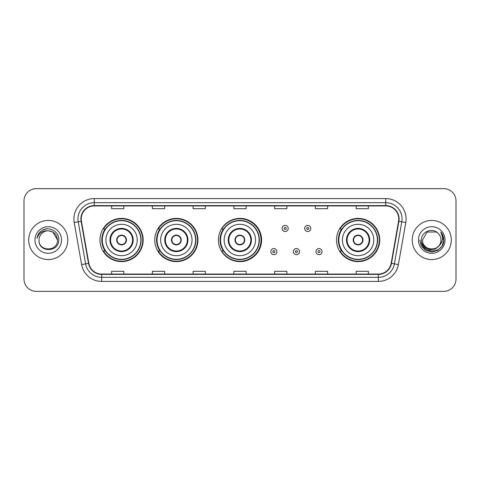 <?xml version="1.0" encoding="UTF-8"?>
<svg xmlns="http://www.w3.org/2000/svg" width="480" height="480" viewBox="0 0 480 480"><rect width="100%" height="100%" fill="white"/><g stroke="black" fill="none" stroke-linecap="round" stroke-linejoin="round"><path stroke-width="0.72" d="M336.51 240A21.6 21.6 0 0 0 358.11 261.6A21.6 21.6 0 0 0 379.71 240A21.6 21.6 0 0 0 358.11 218.4A21.6 21.6 0 0 0 336.51 240M218.4 240A21.6 21.6 0 0 0 240 261.6A21.6 21.6 0 0 0 261.6 240A21.6 21.6 0 0 0 240 218.4A21.6 21.6 0 0 0 218.4 240M154.74 240A21.6 21.6 0 0 0 176.34 261.6A21.6 21.6 0 0 0 197.94 240A21.6 21.6 0 0 0 176.34 218.4A21.6 21.6 0 0 0 154.74 240M99.966 240A21.6 21.6 0 0 0 121.566 261.6A21.6 21.6 0 0 0 143.166 240A21.6 21.6 0 0 0 121.566 218.4A21.6 21.6 0 0 0 99.966 240M105.144 251.004A19.764 19.764 0 0 1 105.144 228.996M159.924 251.004A19.764 19.764 0 0 1 159.924 228.996M223.416 251.004A19.764 19.764 0 0 1 223.416 228.996M341.688 251.004A19.764 19.764 0 0 1 341.688 228.996M24 200.874L24 279.126A12.228 12.228 0 0 0 36.228 291.348L443.772 291.348A12.228 12.228 0 0 0 456 279.126L456 200.874A12.228 12.228 0 0 0 443.772 188.652L36.228 188.652A12.228 12.228 0 0 0 24 200.874L24 279.126M28.686 240A19.56 19.56 0 0 0 48.252 259.56A19.56 19.56 0 0 0 67.812 240A19.56 19.56 0 0 0 48.252 220.44A19.56 19.56 0 0 0 28.686 240A19.56 19.56 0 0 0 48.252 259.56A19.56 19.56 0 0 0 67.812 240A19.56 19.56 0 0 0 48.252 220.44A19.56 19.56 0 0 0 28.686 240M412.188 240A19.56 19.56 0 0 0 431.748 259.56A19.56 19.56 0 0 0 451.314 240A19.56 19.56 0 0 0 431.748 220.44A19.56 19.56 0 0 0 412.188 240A19.56 19.56 0 0 0 431.748 259.56A19.56 19.56 0 0 0 451.314 240A19.56 19.56 0 0 0 431.748 220.44A19.56 19.56 0 0 0 412.188 240M81.222 218.97A13.044 13.044 0 0 1 94.26 205.932L385.74 205.932A13.044 13.044 0 0 1 398.58 221.238L391.164 263.292A13.044 13.044 0 0 1 378.324 274.068L101.676 274.068A13.044 13.044 0 0 1 88.836 263.292L81.42 221.238A13.044 13.044 0 0 1 81.222 218.97M80.892 218.97A13.368 13.368 0 0 0 81.096 221.292L88.512 263.352A13.368 13.368 0 0 0 101.676 274.398L378.324 274.398A13.368 13.368 0 0 0 391.488 263.352L398.904 221.292A13.368 13.368 0 0 0 385.74 205.602L94.26 205.602A13.368 13.368 0 0 0 80.892 218.97M74.196 222.51A20.376 20.376 0 0 1 94.26 198.594L385.74 198.594A20.376 20.376 0 0 1 405.804 222.51L398.388 264.57A20.376 20.376 0 0 1 378.324 281.406L101.676 281.406A20.376 20.376 0 0 1 81.612 264.57L74.196 222.51L78.204 221.802A16.302 16.302 0 0 1 94.26 202.668L385.74 202.668A16.302 16.302 0 0 1 401.796 221.802L394.374 263.862A16.302 16.302 0 0 1 378.324 277.332L101.676 277.332A16.302 16.302 0 0 1 85.626 263.862L78.204 221.802A16.302 16.302 0 0 1 77.958 218.97M443.772 188.652L36.228 188.652M36.228 291.348L443.772 291.348M456 279.126L456 200.874M391.488 263.352L394.374 263.862L401.796 221.802L405.804 222.51M233.886 205.932L233.886 208.692L246.114 208.692L246.114 205.932M193.134 205.932L193.134 208.692L205.356 208.692L205.356 205.932M152.376 205.932L152.376 208.692L164.604 208.692L164.604 205.932M111.624 205.932L111.624 208.692L123.852 208.692L123.852 205.932M274.644 205.932L274.644 208.692L286.866 208.692L286.866 205.932M315.396 205.932L315.396 208.692L327.624 208.692L327.624 205.932M356.148 205.932L356.148 208.692L368.376 208.692L368.376 205.932M246.114 274.068L246.114 271.308L233.886 271.308L233.886 274.068M205.356 274.068L205.356 271.308L193.134 271.308L193.134 274.068M164.604 274.068L164.604 271.308L152.376 271.308L152.376 274.068M123.852 274.068L123.852 271.308L111.624 271.308L111.624 274.068M286.866 274.068L286.866 271.308L274.644 271.308L274.644 274.068M327.624 274.068L327.624 271.308L315.396 271.308L315.396 274.068M368.376 274.068L368.376 271.308L356.148 271.308L356.148 274.068M57.462 240C58.026 251.886 38.472 251.886 39.036 240C38.178 252.876 59.166 252.582 58.752 240C59.466 231.192 48.024 225.48 41.244 230.982C38.85 232.896 37.416 235.368 36.942 238.386C38.844 232.98 42.612 230.448 48.252 230.784L52.854 232.02L57.462 240C58.026 251.886 38.472 251.886 39.036 240C38.472 251.886 58.026 251.886 57.462 240C58.026 251.886 38.472 251.886 39.036 240C38.472 251.886 58.026 251.886 57.462 240L52.854 232.02L48.252 230.784L52.854 232.02L57.462 240C56.916 234.402 53.844 231.33 48.252 230.784A9.216 9.216 0 0 0 39.036 240M34.962 240A13.29 13.29 0 0 0 48.252 253.29A13.29 13.29 0 0 0 61.536 240A13.29 13.29 0 0 0 48.252 226.71A13.29 13.29 0 0 0 34.962 240M41.244 230.982L42.54 230.112L46.794 228.672M105.876 240A15.69 15.69 0 0 1 121.566 224.31A15.69 15.69 0 0 1 137.256 240A15.69 15.69 0 0 1 121.566 255.69A15.69 15.69 0 0 1 105.876 240A15.69 15.69 0 0 0 121.566 255.69A15.69 15.69 0 0 0 137.256 240M110.562 240A11.004 11.004 0 0 0 121.566 251.004A11.004 11.004 0 0 0 132.57 240A11.004 11.004 0 0 0 121.566 228.996A11.004 11.004 0 0 0 110.562 240M105.39 228.996A19.56 19.56 0 0 0 105.39 251.004M140.844 240A19.278 19.278 0 0 0 121.566 220.722A19.278 19.278 0 0 0 102.288 240A19.278 19.278 0 0 0 121.566 259.278A19.278 19.278 0 0 0 140.844 240M116.676 240A4.89 4.89 0 0 0 121.566 244.89A4.89 4.89 0 0 0 126.456 240A4.89 4.89 0 0 0 121.566 235.11A4.89 4.89 0 0 0 116.676 240M142.758 240A21.192 21.192 0 0 1 103.458 251.004L105.42 251.004A19.542 19.542 0 0 0 141.108 240.048A19.542 19.542 0 0 0 105.42 228.996L103.458 228.996A21.192 21.192 0 0 1 142.758 240M116.832 238.776L117 238.776A4.728 4.728 0 0 1 126.138 238.776L125.88 238.776A4.482 4.482 0 0 1 121.566 244.482A4.482 4.482 0 0 1 117.252 238.776A4.482 4.482 0 0 1 125.88 238.776L126.3 238.776M126.3 241.224L126.138 241.224A4.728 4.728 0 0 1 117 241.224L116.832 241.224M440.964 240C441.528 251.886 421.974 251.886 422.538 240L427.146 232.02L436.356 232.02L437.784 233.04C432.132 227.112 421.248 231.996 421.35 240C420.312 254.22 443.37 254.592 443.748 240.69L443.766 240C443.73 236.976 442.728 234.324 440.748 232.038C442.254 234.504 442.782 237.162 442.338 240C441.906 242.418 440.73 244.392 438.81 245.922A9.216 9.216 0 0 0 440.964 240C441.528 251.886 421.974 251.886 422.538 240L427.146 232.02L436.356 232.02L437.784 233.04A9.216 9.216 0 0 1 440.964 240C441.528 251.886 421.974 251.886 422.538 240C422.058 248.298 433.92 252.528 438.81 245.922M439.398 245.424L435.24 249.024L429.786 249.786L424.77 247.518L421.638 242.988M418.464 240A13.29 13.29 0 0 0 431.748 253.29A13.29 13.29 0 0 0 445.038 240A13.29 13.29 0 0 0 431.748 226.71A13.29 13.29 0 0 0 418.464 240M440.748 232.038L443.76 240.348L443.202 236.358L443.766 240M419.736 240L421.344 246.006L425.742 250.404L431.748 252.012L437.76 250.404L442.158 246.006L443.766 240L440.838 232.14L443.76 240.348L440.928 232.242M440.838 232.14L443.76 240.354M160.65 240A15.69 15.69 0 0 1 176.34 224.31A15.69 15.69 0 0 1 192.03 240A15.69 15.69 0 0 1 176.34 255.69A15.69 15.69 0 0 1 160.65 240A15.69 15.69 0 0 0 176.34 255.69A15.69 15.69 0 0 0 192.03 240M165.336 240A11.004 11.004 0 0 0 176.34 251.004A11.004 11.004 0 0 0 187.344 240A11.004 11.004 0 0 0 176.34 228.996A11.004 11.004 0 0 0 165.336 240M160.17 228.996A19.56 19.56 0 0 0 160.17 251.004M195.618 240A19.278 19.278 0 0 0 176.34 220.722A19.278 19.278 0 0 0 157.062 240A19.278 19.278 0 0 0 176.34 259.278A19.278 19.278 0 0 0 195.618 240M171.45 240A4.89 4.89 0 0 0 176.34 244.89A4.89 4.89 0 0 0 181.23 240A4.89 4.89 0 0 0 176.34 235.11A4.89 4.89 0 0 0 171.45 240M197.532 240A21.192 21.192 0 0 1 158.232 251.004L160.194 251.004A19.542 19.542 0 0 0 195.882 240.048A19.542 19.542 0 0 0 160.194 228.996L158.232 228.996A21.192 21.192 0 0 1 197.532 240M171.606 238.776L171.774 238.776A4.728 4.728 0 0 1 180.912 238.776L180.654 238.776A4.482 4.482 0 0 1 176.34 244.482A4.482 4.482 0 0 1 172.026 238.776A4.482 4.482 0 0 1 180.654 238.776L181.074 238.776M181.074 241.224L180.912 241.224A4.728 4.728 0 0 1 171.774 241.224L171.606 241.224M224.148 240A15.69 15.69 0 0 1 239.838 224.31A15.69 15.69 0 0 1 255.528 240A15.69 15.69 0 0 1 239.838 255.69A15.69 15.69 0 0 1 224.148 240A15.69 15.69 0 0 0 239.838 255.69A15.69 15.69 0 0 0 255.528 240M228.834 240A11.004 11.004 0 0 0 239.838 251.004A11.004 11.004 0 0 0 250.842 240A11.004 11.004 0 0 0 239.838 228.996A11.004 11.004 0 0 0 228.834 240M223.662 228.996A19.56 19.56 0 0 0 223.662 251.004M259.116 240A19.278 19.278 0 0 0 239.838 220.722A19.278 19.278 0 0 0 220.56 240A19.278 19.278 0 0 0 239.838 259.278A19.278 19.278 0 0 0 259.116 240M234.948 240A4.89 4.89 0 0 0 239.838 244.89A4.89 4.89 0 0 0 244.728 240A4.89 4.89 0 0 0 239.838 235.11A4.89 4.89 0 0 0 234.948 240M261.03 240A21.192 21.192 0 0 1 221.724 251.004L223.692 251.004A19.542 19.542 0 0 0 259.38 240.048A19.542 19.542 0 0 0 223.692 228.996L221.724 228.996A21.192 21.192 0 0 1 261.03 240M235.104 238.776L235.266 238.776A4.728 4.728 0 0 1 244.404 238.776L244.152 238.776A4.482 4.482 0 0 1 239.838 244.482A4.482 4.482 0 0 1 235.524 238.776A4.482 4.482 0 0 1 244.152 238.776L244.572 238.776M244.572 241.224L244.152 241.224A4.482 4.482 0 0 1 235.524 241.224L235.104 241.224M244.152 241.224L244.404 241.224A4.728 4.728 0 0 1 235.266 241.224L235.524 241.224M342.414 240A15.69 15.69 0 0 1 358.11 224.31A15.69 15.69 0 0 1 373.8 240A15.69 15.69 0 0 1 358.11 255.69A15.69 15.69 0 0 1 342.414 240A15.69 15.69 0 0 0 358.11 255.69A15.69 15.69 0 0 0 373.8 240M347.106 240A11.004 11.004 0 0 0 358.11 251.004A11.004 11.004 0 0 0 369.108 240A11.004 11.004 0 0 0 358.11 228.996A11.004 11.004 0 0 0 347.106 240M341.934 228.996A19.56 19.56 0 0 0 341.934 251.004M377.382 240A19.278 19.278 0 0 0 358.11 220.722A19.278 19.278 0 0 0 338.832 240A19.278 19.278 0 0 0 358.11 259.278A19.278 19.278 0 0 0 377.382 240M353.214 240A4.89 4.89 0 0 0 358.11 244.89A4.89 4.89 0 0 0 363 240A4.89 4.89 0 0 0 358.11 235.11A4.89 4.89 0 0 0 353.214 240M379.302 240A21.192 21.192 0 0 1 339.996 251.004L341.958 251.004A19.542 19.542 0 0 0 377.646 240.048A19.542 19.542 0 0 0 341.958 228.996L339.996 228.996A21.192 21.192 0 0 1 379.302 240M353.37 238.776L353.538 238.776A4.728 4.728 0 0 1 362.676 238.776L362.418 238.776A4.482 4.482 0 0 1 358.11 244.482A4.482 4.482 0 0 1 353.796 238.776A4.482 4.482 0 0 1 362.418 238.776L362.844 238.776M362.844 241.224L362.418 241.224A4.482 4.482 0 0 1 353.796 241.224L353.37 241.224M362.418 241.224L362.676 241.224A4.728 4.728 0 0 1 353.538 241.224L353.796 241.224M288.21 228.468A3.054 3.054 0 0 1 285.156 231.522A3.054 3.054 0 0 1 282.102 228.468A3.054 3.054 0 0 1 285.156 225.408A3.054 3.054 0 0 1 288.21 228.468A3.054 3.054 0 0 0 285.156 225.408A3.054 3.054 0 0 0 282.102 228.468M310.788 228.468A3.054 3.054 0 0 1 307.734 231.522A3.054 3.054 0 0 1 304.68 228.468A3.054 3.054 0 0 1 307.734 225.408A3.054 3.054 0 0 1 310.788 228.468A3.054 3.054 0 0 0 307.734 225.408A3.054 3.054 0 0 0 304.68 228.468M270.81 251.616A3.054 3.054 0 0 1 273.87 248.556A3.054 3.054 0 0 1 276.924 251.616A3.054 3.054 0 0 1 273.87 254.67A3.054 3.054 0 0 1 270.81 251.616A3.054 3.054 0 0 0 273.87 254.67A3.054 3.054 0 0 0 276.924 251.616M293.388 251.616A3.054 3.054 0 0 1 296.448 248.556A3.054 3.054 0 0 1 299.502 251.616A3.054 3.054 0 0 1 296.448 254.67A3.054 3.054 0 0 1 293.388 251.616A3.054 3.054 0 0 0 296.448 254.67A3.054 3.054 0 0 0 299.502 251.616M315.966 251.616A3.054 3.054 0 0 1 319.026 248.556A3.054 3.054 0 0 1 322.08 251.616A3.054 3.054 0 0 1 319.026 254.67A3.054 3.054 0 0 1 315.966 251.616A3.054 3.054 0 0 0 319.026 254.67A3.054 3.054 0 0 0 322.08 251.616M385.74 198.594L385.74 205.602M78.204 221.802L81.096 221.292M101.676 281.406L101.676 274.398M378.324 274.398L378.324 281.406M81.612 264.57L88.512 263.352M398.904 221.292L401.796 221.802M94.26 198.594L94.26 205.602M394.374 263.862L398.388 264.57M133.182 240A11.616 11.616 0 0 0 121.566 228.384A11.616 11.616 0 0 0 109.95 240A11.616 11.616 0 0 0 121.566 251.616A11.616 11.616 0 0 0 133.182 240M187.956 240A11.616 11.616 0 0 0 176.34 228.384A11.616 11.616 0 0 0 164.724 240A11.616 11.616 0 0 0 176.34 251.616A11.616 11.616 0 0 0 187.956 240M251.454 240A11.616 11.616 0 0 0 239.838 228.384A11.616 11.616 0 0 0 228.222 240A11.616 11.616 0 0 0 239.838 251.616A11.616 11.616 0 0 0 251.454 240M369.72 240A11.616 11.616 0 0 0 358.11 228.384A11.616 11.616 0 0 0 346.494 240A11.616 11.616 0 0 0 358.11 251.616A11.616 11.616 0 0 0 369.72 240M284.136 228.468A1.02 1.02 0 0 0 285.156 229.488A1.02 1.02 0 0 0 286.176 228.468A1.02 1.02 0 0 0 285.156 227.448A1.02 1.02 0 0 0 284.136 228.468M306.714 228.468A1.02 1.02 0 0 0 307.734 229.488A1.02 1.02 0 0 0 308.754 228.468A1.02 1.02 0 0 0 307.734 227.448A1.02 1.02 0 0 0 306.714 228.468M274.884 251.616A1.02 1.02 0 0 0 273.87 250.596A1.02 1.02 0 0 0 272.85 251.616A1.02 1.02 0 0 0 273.87 252.636A1.02 1.02 0 0 0 274.884 251.616M297.462 251.616A1.02 1.02 0 0 0 296.448 250.596A1.02 1.02 0 0 0 295.428 251.616A1.02 1.02 0 0 0 296.448 252.636A1.02 1.02 0 0 0 297.462 251.616M320.04 251.616A1.02 1.02 0 0 0 319.026 250.596A1.02 1.02 0 0 0 318.006 251.616A1.02 1.02 0 0 0 319.026 252.636A1.02 1.02 0 0 0 320.04 251.616"/></g></svg>
